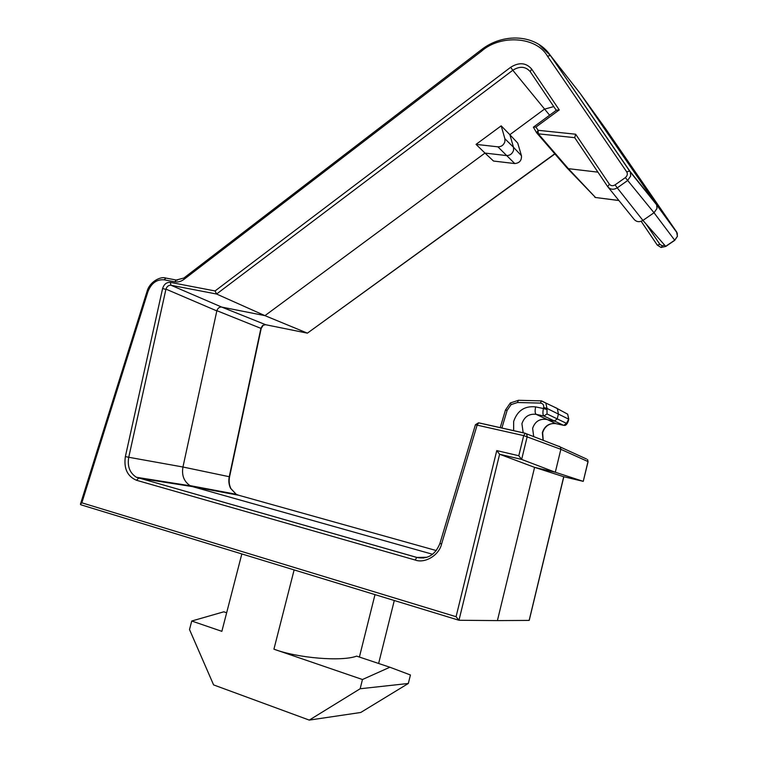 <?xml version="1.0" encoding="UTF-8"?>
<svg xmlns="http://www.w3.org/2000/svg" width="758" height="758" viewBox="0 0 758 758"><rect width="100%" height="100%" fill="white"/><g stroke="black" fill="none" stroke-linecap="round" stroke-linejoin="round"><path stroke-width="1.14" d="M436.305 550.564L238.571 495.22L236.174 494.263L230.593 488.37C228.859 484.788 228.414 480.904 229.248 476.716L260.96 328.072L262.656 325.457L265.537 324.699L307.397 333.15L264.949 315.641L216.58 294.028L171.005 285.254L221.687 307.075L265.755 324.746M263.007 325.485L261.197 328.479L216.873 310.685C217.802 308.118 219.403 306.914 221.687 307.075L264.949 315.641L484.968 153.078L476.043 144.371L501.19 125.847L504.885 138.752L504.894 141.708C503.653 145.129 501.322 146.844 497.892 146.834L476.043 144.371M538.862 44.419L550.479 55.542L629.803 171.1L656.144 203.874L676.638 231.939L605.765 128.974L580.325 93.66L656.684 204.868L630.381 172.151L630.647 176.093L627.501 180.631L617.239 187.87L642.926 220.417L665.685 246.331L674.677 240.21L677.415 236.316L676.676 232.308M513.649 430.696L513.659 421.439C517.401 410.58 524.726 405.729 535.65 406.885L543.429 408.543L543.685 407.472C543.969 404.952 542.918 403.493 540.511 403.104L517.525 402.498L511.1 404.611L507.14 410.343L501.872 428.052M677.415 236.316L674.762 240.305L654.021 212.742L656.949 208.545L656.684 204.868M553.501 406.658L557.357 408.619L558.419 413.982L557.177 419.089L554.126 421.088L546.234 419.382C539.469 418.634 534.94 421.619 532.628 428.317L533.708 436.76M521.457 155.712L513.517 147.298L513.554 150.33C512.313 153.855 509.945 155.598 506.42 155.561L484.968 153.078L493.524 161.047L514.758 163.557C519.514 163.074 521.75 160.459 521.457 155.712L517.733 143.101L509.85 134.687L513.517 147.298L504.885 138.752M553.757 106.575L544.339 109.209L509.85 134.687L501.19 125.847M607.689 186.629L574.706 137.672L575.644 134.213L609.356 184.166C610.891 185.937 612.796 186.165 615.079 184.867L625.35 177.618C627.359 175.884 627.823 173.98 626.733 171.886L547.447 56.139C536.503 36.498 500.479 34.3 481.519 51.184L184.042 279.323C181.048 281.54 177.95 282.383 174.766 281.843L164.031 279.797C156.66 279.295 151.306 283.217 147.952 291.584L81.845 502.81L456.07 616.709L496.765 450.593L518.794 455.738L523.693 435.613L477.114 425.134L441.573 544.055C439.062 555.282 424.925 563.744 415.157 560.02L136.497 480.269C127.391 476.412 123.677 468.51 125.364 456.591L162.591 288.561C163.974 284.25 166.533 282.184 170.256 282.364L215.064 290.949L216.58 294.028L512.806 70.257L549.616 115.216M309.264 720.1L360.154 688.757L362.457 679.519L389.877 667.23L410.429 674.98L408.325 683.479L360.732 712.482L309.264 720.1L213.595 684.9L189.509 629.557L191.736 621.02L221.857 631.338L241.83 553.946M378.63 663.468L394.293 600.507M362.457 679.519L273.922 649.18C297.704 658.162 341.943 661.743 356.63 656.125L389.877 667.23M458.723 620.186L80.793 504.762L80.414 504.26L81.845 502.81M559.006 446.206L560.37 447.059L560.854 449.305L555.311 472.253L534.589 467.354L497.409 620.594L458.969 620.271L456.07 616.709M497.409 620.594L529.15 620.404L563.715 476.716L534.589 467.354L499.607 454.25L496.765 450.593M563.744 476.725L583.253 481.358L555.311 472.253L521.646 459.424L518.794 455.738M238.675 495.249L192.541 486.627L432.61 554.288M170.256 282.364L171.005 285.254C168.617 285.103 166.931 286.401 165.955 289.13L216.826 310.913L182.953 467.013L229.57 476.782C228.736 481.065 229.172 484.968 230.868 488.503L230.593 488.37M597.929 172.151L568.367 168.664L566.861 167.764L537.052 133.285M625.35 177.618L654.021 212.742L642.926 220.417C639.373 222.397 636.407 221.999 634.01 219.223L608.352 187.463M136.497 480.269L138.572 478.137L192.541 486.627L190.04 485.613C183.9 481.415 181.541 475.219 182.953 467.013L128.746 457.273C127.183 466.274 129.732 472.945 136.364 477.265L416.919 557.443L427.019 557.272M587.981 461.641L587.535 459.481L588.085 461.631L583.253 481.358L587.99 461.575L560.854 449.305L523.693 435.613L525.266 433.244L526.602 434.031L527.208 436.58L521.646 459.424L499.607 454.25L458.969 620.271M560.37 447.059L586.465 458.988M191.736 621.02L223.809 611.81L226.651 612.758M360.154 688.757L408.325 683.479M529.15 620.404L529.245 619.855M215.064 290.949L510.646 67.291C519.022 62.061 526.014 62.63 531.614 68.987L559.252 109.919L556.41 110.213M559.252 109.919L535.953 127.06L533.367 127.183L536.617 132.754M535.953 127.06L538.095 130.3L536.702 132.877L538.294 133.825L568.367 168.664L595.513 197.497L567.335 168.257M554.771 153.779L307.397 333.15L554.922 153.95M265.291 324.661L262.656 325.457M230.934 488.645L236.202 494.273M641.164 221.317L657.3 245.137L661.08 247.449L665.789 246.426L674.762 240.314M661.08 247.449L665.77 246.426M661.374 247.478L662.17 245.753L659.905 244.37L646.119 224.055M664.709 245.222L662.17 245.753M677.273 233.199L677.339 236.6M580.325 93.66L550.479 55.542L547.447 56.139M511.1 404.611L510.409 402.896M505.624 410.078L507.14 410.343M543.079 440.351L542.349 432.6C544.661 425.892 549.209 422.907 556.002 423.665L536.143 414.332C529.084 413.565 524.337 416.692 521.921 423.713L523.181 432.827M514.758 163.557L497.892 146.834M574.706 137.672L538.294 133.825L538.095 130.3L575.644 134.213M359.396 657.053L375.002 594.613M273.922 649.18L294.123 569.921M560.266 446.945L525.029 433.244L478.497 422.822L475.427 424.717L477.114 425.134L478.753 422.831L525.171 433.225M415.157 560.02L416.786 557.443L423.608 558.03M162.591 288.561L165.898 289.376L128.746 457.273L125.364 456.591M556.277 110.317L530.249 71.688L531.614 68.987M618.916 200.538L595.513 197.497L618.869 200.482M568.434 420.178L568.68 419.165L546.992 408.41L547.03 413.953L566.472 423.343L568.68 419.165L567.685 414.181L563.62 411.992M556.258 423.722L563.488 425.295L543.922 416.009L536.143 414.332C534.987 413.328 534.826 410.845 535.65 406.885M500.204 427.683L505.482 409.983L510.333 402.953L518.576 400.29L541.278 400.868L540.511 403.104M517.525 402.498L518.301 400.3L541.515 400.878L545.817 402.981L546.992 408.41L543.685 407.472M626.733 171.886L629.718 171.005L630.381 172.151M615.079 184.867L617.239 187.87C613.44 190.021 610.266 189.633 607.726 186.695L609.356 184.166M547.03 413.953L543.922 416.009C542.785 414.977 542.614 412.485 543.429 408.543L546.736 409.472M563.829 425.342L566.472 423.343M530.202 71.612C525.521 66.372 519.723 65.927 512.806 70.257L510.646 67.291M174.766 281.843L176.301 280.043L177.353 280.195M441.573 544.055L439.953 543.382C435.3 554.884 427.578 559.575 416.786 557.443L136.374 477.265M80.414 504.26L147.043 291.413L147.952 291.584M166.011 278.072L164.031 279.797M183.957 277.949L184.042 279.323M480.923 50.085L481.519 51.184M659.905 244.37L657.3 245.137M677.226 233.066L656.779 205.086M553.037 423.438C547.75 424.272 544.282 427.398 542.643 432.79L543.23 440.407M568.784 419.24L567.685 414.181L557.357 408.619M541.259 400.887L557.196 408.42M190.04 485.613L236.174 494.263M136.364 477.265L190.419 485.812M564.255 425.333C566.397 426.015 568.225 421.836 568.538 420.254M475.427 424.717L439.953 543.382M147.043 291.413C149.762 281.322 161.047 276.215 165.566 278.006L176.301 280.043L183.843 278.034L480.894 50.104C503.16 32.329 536.228 34.195 550.374 55.429L630.372 172.132M563.819 476.744L529.255 620.271M556.59 110.081L533.367 127.183M661.118 247.487L657.347 245.175L641.173 221.308M261.197 328.479L229.57 476.782M594.878 197.317L595.589 197.554"/></g></svg>
